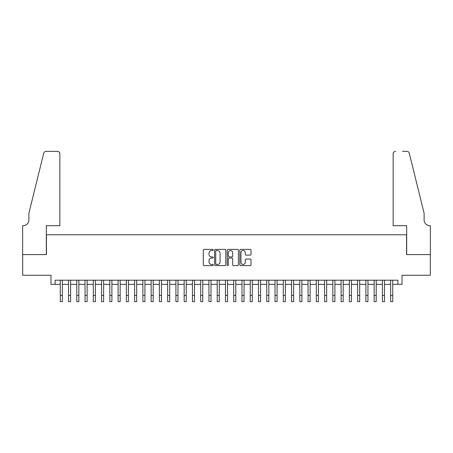 <?xml version="1.0" encoding="UTF-8"?>
<svg xmlns="http://www.w3.org/2000/svg" width="453" height="453" viewBox="0 0 453 453"><rect width="100%" height="100%" fill="white"/><g stroke="black" fill="none" stroke-linecap="round" stroke-linejoin="round"><path stroke-width="0.68" d="M213.284 249.954A0.566 0.566 0 0 0 212.717 249.388L204.105 249.388A0.81 0.81 0 0 0 203.295 250.198L203.295 264.79A0.81 0.81 0 0 0 204.105 265.6L212.717 265.6A0.566 0.566 0 0 0 213.284 265.033A0.566 0.566 0 0 0 212.717 264.467L211.602 264.467A2.593 2.593 0 0 1 209.009 261.874L209.009 260.656A2.593 2.593 0 0 1 211.602 258.063L212.717 258.063A0.566 0.566 0 0 0 213.284 257.497A0.566 0.566 0 0 0 212.717 256.925L211.602 256.925A2.593 2.593 0 0 1 209.009 254.331L209.009 253.114A2.593 2.593 0 0 1 211.602 250.52L212.717 250.52A0.566 0.566 0 0 0 213.284 249.954M250.192 255.101A0.81 0.81 0 0 0 251.007 254.292L251.007 250.198A0.81 0.81 0 0 0 250.192 249.388L240.628 249.388A0.81 0.81 0 0 0 239.818 250.198L239.818 264.79A0.81 0.81 0 0 0 240.628 265.6L250.192 265.6A0.81 0.81 0 0 0 251.007 264.79L251.007 259.846A0.81 0.81 0 0 0 250.192 259.037L246.098 259.037A0.81 0.81 0 0 0 245.288 259.846L245.288 262.298A2.169 2.169 0 0 1 243.119 264.467A2.169 2.169 0 0 1 240.951 262.298L240.951 252.689A2.169 2.169 0 0 1 243.119 250.52A2.169 2.169 0 0 1 245.288 252.689L245.288 254.292A0.81 0.81 0 0 0 246.098 255.101L250.192 255.101M55.113 284.337L55.113 280.209L397.887 280.209L397.887 284.337L402.021 284.337L402.021 275.254L430.31 275.254L430.31 254.603L406.562 254.603L406.562 234.779L46.438 234.779L46.438 254.603L22.69 254.603L22.69 275.254L50.979 275.254L50.979 284.337L60.272 284.337M225.792 250.198A0.81 0.81 0 0 0 224.982 249.388L215.413 249.388A0.81 0.81 0 0 0 214.603 250.198L214.603 264.79A0.81 0.81 0 0 0 215.413 265.6L224.982 265.6A0.81 0.81 0 0 0 225.792 264.79L225.792 250.198M228.018 249.388L237.587 249.388A0.81 0.81 0 0 1 238.397 250.198L238.397 264.79A0.81 0.81 0 0 1 237.587 265.6L233.493 265.6A0.81 0.81 0 0 1 232.683 264.79L232.683 258.873A0.81 0.81 0 0 0 231.874 258.063L229.156 258.063A0.81 0.81 0 0 0 228.346 258.873L228.346 265.033A0.566 0.566 0 0 1 227.78 265.6A0.566 0.566 0 0 1 227.208 265.033L227.208 250.198A0.81 0.81 0 0 1 228.018 249.388M62.338 284.337L68.533 284.337M70.6 284.337L76.795 284.337M78.856 284.337L85.051 284.337M87.118 284.337L93.312 284.337M95.379 284.337L101.574 284.337M103.635 284.337L109.83 284.337M111.897 284.337L118.091 284.337M120.158 284.337L126.353 284.337M128.414 284.337L134.609 284.337M136.676 284.337L142.871 284.337M144.937 284.337L151.132 284.337M153.193 284.337L159.388 284.337M161.455 284.337L167.65 284.337M169.716 284.337L175.911 284.337M177.972 284.337L184.167 284.337M186.234 284.337L192.429 284.337M194.496 284.337L200.69 284.337M202.751 284.337L208.946 284.337M211.013 284.337L217.208 284.337M219.275 284.337L225.469 284.337M227.531 284.337L233.725 284.337M235.792 284.337L241.987 284.337M244.054 284.337L250.249 284.337M252.31 284.337L258.504 284.337M260.571 284.337L266.766 284.337M268.833 284.337L275.028 284.337M277.089 284.337L283.284 284.337M285.35 284.337L291.545 284.337M293.612 284.337L299.807 284.337M301.868 284.337L308.063 284.337M310.129 284.337L316.324 284.337M318.391 284.337L324.586 284.337M326.647 284.337L332.842 284.337M334.909 284.337L341.103 284.337M343.17 284.337L349.365 284.337M351.426 284.337L357.621 284.337M359.688 284.337L365.882 284.337M367.949 284.337L374.144 284.337M376.205 284.337L382.4 284.337M384.467 284.337L390.662 284.337M392.728 284.337L397.887 284.337M216.308 250.52A0.566 0.566 0 0 0 215.736 251.092L215.736 263.901A0.566 0.566 0 0 0 216.308 264.467L217.48 264.467A2.593 2.593 0 0 0 220.073 261.874L220.073 253.114A2.593 2.593 0 0 0 217.48 250.52L216.308 250.52M232.683 252.729A2.169 2.169 0 0 0 230.515 250.56A2.169 2.169 0 0 0 228.346 252.729L228.346 256.115A0.81 0.81 0 0 0 229.156 256.925L231.874 256.925A0.81 0.81 0 0 0 232.683 256.115L232.683 252.729M60.272 295.447L62.338 295.447L62.338 301.641L60.272 301.641L60.272 280.209M62.338 295.447L62.338 280.209M59.858 225.696L59.858 153.833A2.48 2.48 0 0 0 57.384 151.359L46.11 151.359A2.48 2.48 0 0 0 43.703 153.244L28.884 213.306L28.884 219.915A5.781 5.781 0 0 1 23.103 225.696L22.65 225.696L22.65 254.603L46.314 254.603L46.314 225.696L59.858 225.696L59.858 153.833C59.7 152.338 58.879 151.517 57.384 151.359L50.526 151.359M43.703 153.244C44.332 151.885 44.332 151.885 43.703 153.244C44.332 151.885 44.332 151.885 43.703 153.244M28.884 219.915A5.781 5.781 0 0 1 23.103 225.696M393.142 225.696L393.142 153.833L393.142 225.696L406.686 225.696L406.686 254.603L430.35 254.603L430.35 225.696L429.897 225.696A5.781 5.781 0 0 1 424.116 219.915A5.781 5.781 0 0 0 429.897 225.696M419.569 194.886L409.297 153.244L424.116 213.306L424.116 219.915M402.474 151.359L406.89 151.359A2.48 2.48 0 0 1 409.297 153.244C408.668 151.885 408.668 151.885 409.297 153.244C408.668 151.885 408.668 151.885 409.297 153.244M395.616 151.359A2.48 2.48 0 0 0 393.142 153.833C393.3 152.338 394.121 151.517 395.616 151.359M68.533 301.641L70.6 301.641L68.533 301.641L68.533 280.209M70.6 301.641L70.6 280.209M76.795 301.641L78.856 301.641L76.795 301.641L76.795 280.209M78.856 301.641L78.856 280.209M85.051 301.641L87.118 301.641L85.051 301.641L85.051 280.209M87.118 301.641L87.118 280.209M93.312 301.641L95.379 301.641L93.312 301.641L93.312 280.209M95.379 301.641L95.379 280.209M101.574 301.641L103.635 301.641L101.574 301.641L101.574 280.209M103.635 301.641L103.635 280.209M109.83 301.641L111.897 301.641L109.83 301.641L109.83 280.209M111.897 301.641L111.897 280.209M118.091 301.641L120.158 301.641L118.091 301.641L118.091 280.209M120.158 301.641L120.158 280.209M126.353 301.641L128.414 301.641L126.353 301.641L126.353 280.209M128.414 301.641L128.414 280.209M134.609 301.641L136.676 301.641L134.609 301.641L134.609 280.209M136.676 301.641L136.676 280.209M142.871 301.641L144.937 301.641L142.871 301.641L142.871 280.209M144.937 301.641L144.937 280.209M151.132 301.641L153.193 301.641L151.132 301.641L151.132 280.209M153.193 301.641L153.193 280.209M159.388 301.641L161.455 301.641L159.388 301.641L159.388 280.209M161.455 301.641L161.455 280.209M167.65 301.641L169.716 301.641L167.65 301.641L167.65 280.209M169.716 301.641L169.716 280.209M175.911 301.641L177.972 301.641L175.911 301.641L175.911 280.209M177.972 301.641L177.972 280.209M184.167 301.641L186.234 301.641L184.167 301.641L184.167 280.209M186.234 301.641L186.234 280.209M192.429 301.641L194.496 301.641L192.429 301.641L192.429 280.209M194.496 301.641L194.496 280.209M200.69 301.641L202.751 301.641L200.69 301.641L200.69 280.209M202.751 301.641L202.751 280.209M208.946 301.641L211.013 301.641L208.946 301.641L208.946 280.209M211.013 301.641L211.013 280.209M217.208 301.641L219.275 301.641L217.208 301.641L217.208 280.209M219.275 301.641L219.275 280.209M225.469 301.641L227.531 301.641L225.469 301.641L225.469 280.209M227.531 301.641L227.531 280.209M233.725 301.641L235.792 301.641L233.725 301.641L233.725 280.209M235.792 301.641L235.792 280.209M241.987 301.641L244.054 301.641L241.987 301.641L241.987 280.209M244.054 301.641L244.054 280.209M250.249 301.641L252.31 301.641L250.249 301.641L250.249 280.209M252.31 301.641L252.31 280.209M258.504 301.641L260.571 301.641L258.504 301.641L258.504 280.209M260.571 301.641L260.571 280.209M266.766 301.641L268.833 301.641L266.766 301.641L266.766 280.209M268.833 301.641L268.833 280.209M275.028 301.641L277.089 301.641L275.028 301.641L275.028 280.209M277.089 301.641L277.089 280.209M283.284 301.641L285.35 301.641L283.284 301.641L283.284 280.209M285.35 301.641L285.35 280.209M291.545 301.641L293.612 301.641L291.545 301.641L291.545 280.209M293.612 301.641L293.612 280.209M299.807 301.641L301.868 301.641L299.807 301.641L299.807 280.209M301.868 301.641L301.868 280.209M308.063 301.641L310.129 301.641L308.063 301.641L308.063 280.209M310.129 301.641L310.129 280.209M316.324 301.641L318.391 301.641L316.324 301.641L316.324 280.209M318.391 301.641L318.391 280.209M324.586 301.641L326.647 301.641L324.586 301.641L324.586 280.209M326.647 301.641L326.647 280.209M332.842 301.641L334.909 301.641L332.842 301.641L332.842 280.209M334.909 301.641L334.909 280.209M341.103 301.641L343.17 301.641L341.103 301.641L341.103 280.209M343.17 301.641L343.17 280.209M349.365 301.641L351.426 301.641L349.365 301.641L349.365 280.209M351.426 301.641L351.426 280.209M357.621 301.641L359.688 301.641L357.621 301.641L357.621 280.209M359.688 301.641L359.688 280.209M365.882 301.641L367.949 301.641L365.882 301.641L365.882 280.209M367.949 301.641L367.949 280.209M374.144 301.641L376.205 301.641L374.144 301.641L374.144 280.209M376.205 301.641L376.205 280.209M382.4 301.641L384.467 301.641L382.4 301.641L382.4 280.209M384.467 301.641L384.467 280.209M390.662 301.641L392.728 301.641L390.662 301.641L390.662 280.209M392.728 301.641L392.728 280.209M68.533 295.447L70.6 295.447M76.795 295.447L78.856 295.447M85.051 295.447L87.118 295.447M93.312 295.447L95.379 295.447M101.574 295.447L103.635 295.447M109.83 295.447L111.897 295.447M118.091 295.447L120.158 295.447M126.353 295.447L128.414 295.447M134.609 295.447L136.676 295.447M142.871 295.447L144.937 295.447M151.132 295.447L153.193 295.447M159.388 295.447L161.455 295.447M167.65 295.447L169.716 295.447M175.911 295.447L177.972 295.447M184.167 295.447L186.234 295.447M192.429 295.447L194.496 295.447M200.69 295.447L202.751 295.447M208.946 295.447L211.013 295.447M217.208 295.447L219.275 295.447M225.469 295.447L227.531 295.447M233.725 295.447L235.792 295.447M241.987 295.447L244.054 295.447M250.249 295.447L252.31 295.447M258.504 295.447L260.571 295.447M266.766 295.447L268.833 295.447M275.028 295.447L277.089 295.447M283.284 295.447L285.35 295.447M291.545 295.447L293.612 295.447M299.807 295.447L301.868 295.447M308.063 295.447L310.129 295.447M316.324 295.447L318.391 295.447M324.586 295.447L326.647 295.447M332.842 295.447L334.909 295.447M341.103 295.447L343.17 295.447M349.365 295.447L351.426 295.447M357.621 295.447L359.688 295.447M365.882 295.447L367.949 295.447M374.144 295.447L376.205 295.447M382.4 295.447L384.467 295.447M390.662 295.447L392.728 295.447"/></g></svg>
